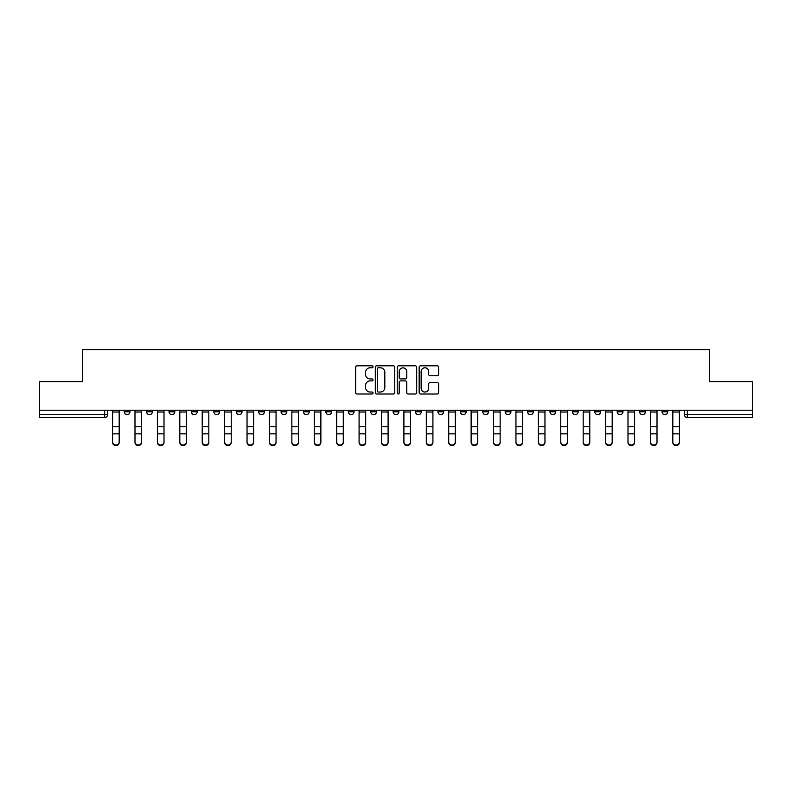 <?xml version="1.0" encoding="UTF-8"?>
<svg xmlns="http://www.w3.org/2000/svg" width="792" height="792" viewBox="0 0 792 792"><rect width="100%" height="100%" fill="white"/><g stroke="black" fill="none" stroke-linecap="round" stroke-linejoin="round"><path stroke-width="1.19" d="M373.012 366.795A0.99 0.99 0 0 0 372.032 365.805L357.043 365.805A1.406 1.406 0 0 0 355.638 367.221L355.638 392.594A1.406 1.406 0 0 0 357.043 394.01L372.032 394.01A0.99 0.99 0 0 0 373.012 393.02A0.99 0.99 0 0 0 372.032 392.03L370.092 392.03A4.514 4.514 0 0 1 365.577 387.526L365.577 385.407A4.514 4.514 0 0 1 370.092 380.893L372.032 380.893A0.99 0.99 0 0 0 373.012 379.913A0.99 0.99 0 0 0 372.032 378.923L370.092 378.923A4.514 4.514 0 0 1 365.577 374.408L365.577 372.29A4.514 4.514 0 0 1 370.092 367.785L372.032 367.785A0.99 0.99 0 0 0 373.012 366.795M594.812 411.8L594.812 410.216L594.812 411.8A2.871 2.871 0 0 0 597.683 414.671A2.871 2.871 0 0 1 594.812 411.8L600.564 411.8A2.871 2.871 0 0 1 597.683 414.671M348.312 410.216L348.312 411.8L354.054 411.8A2.871 2.871 0 0 1 351.183 414.671A2.871 2.871 0 0 1 348.312 411.8L348.312 410.216M325.898 410.216L325.898 411.8L331.64 411.8A2.871 2.871 0 0 1 328.769 414.671A2.871 2.871 0 0 1 325.898 411.8L325.898 410.216M213.85 411.8L213.85 410.216L213.85 411.8A2.871 2.871 0 0 0 216.721 414.671A2.871 2.871 0 0 1 213.85 411.8L219.592 411.8A2.871 2.871 0 0 1 216.721 414.671M169.033 410.216L169.033 411.8L174.775 411.8A2.871 2.871 0 0 1 171.904 414.671A2.871 2.871 0 0 1 169.033 411.8L169.033 410.216M146.619 411.8L146.619 410.216L146.619 411.8A2.871 2.871 0 0 0 149.49 414.671A2.871 2.871 0 0 1 146.619 411.8L152.371 411.8A2.871 2.871 0 0 1 149.49 414.671A2.871 2.871 0 0 0 152.371 411.8A2.871 2.871 0 0 1 149.49 414.671M124.215 411.8L124.215 410.216L124.215 411.8A2.871 2.871 0 0 0 127.086 414.671A2.871 2.871 0 0 1 124.215 411.8L129.957 411.8A2.871 2.871 0 0 1 127.086 414.671A2.871 2.871 0 0 0 129.957 411.8A2.871 2.871 0 0 1 127.086 414.671M437.204 375.745A1.406 1.406 0 0 0 438.62 374.339L438.62 367.221A1.406 1.406 0 0 0 437.204 365.805L420.572 365.805A1.406 1.406 0 0 0 419.156 367.221L419.156 392.594A1.406 1.406 0 0 0 420.572 394.01L437.204 394.01A1.406 1.406 0 0 0 438.62 392.594L438.62 384.001A1.406 1.406 0 0 0 437.204 382.585L430.086 382.585A1.406 1.406 0 0 0 428.68 384.001L428.68 388.258A3.772 3.772 0 0 1 424.908 392.03A3.772 3.772 0 0 1 421.136 388.258L421.136 371.557A3.772 3.772 0 0 1 424.908 367.785A3.772 3.772 0 0 1 428.68 371.557L428.68 374.339A1.406 1.406 0 0 0 430.086 375.745L437.204 375.745M39.6 410.216L39.6 381.635L82.408 381.635L82.408 349.599L709.592 349.599L709.592 381.635L752.4 381.635L752.4 410.216L39.6 410.216L39.6 414.671L107.544 414.671L107.544 410.216M394.762 367.221A1.406 1.406 0 0 0 393.357 365.805L376.715 365.805A1.406 1.406 0 0 0 375.309 367.221L375.309 392.594A1.406 1.406 0 0 0 376.715 394.01L393.357 394.01A1.406 1.406 0 0 0 394.762 392.594L394.762 367.221M398.643 365.805L415.285 365.805A1.406 1.406 0 0 1 416.691 367.221L416.691 392.594A1.406 1.406 0 0 1 415.285 394.01L408.157 394.01A1.406 1.406 0 0 1 406.751 392.594L406.751 382.308A1.406 1.406 0 0 0 405.346 380.893L400.613 380.893A1.406 1.406 0 0 0 399.208 382.308L399.208 393.02A0.99 0.99 0 0 1 398.218 394.01A0.99 0.99 0 0 1 397.238 393.02L397.238 367.221A1.406 1.406 0 0 1 398.643 365.805M684.456 410.216L684.456 414.671L752.4 414.671L752.4 417.542L687.327 417.542A2.871 2.871 0 0 1 684.456 414.671L684.456 410.216M752.4 410.216L752.4 414.671M107.544 414.671A2.871 2.871 0 0 1 104.673 417.542A2.871 2.871 0 0 0 107.544 414.671A2.871 2.871 0 0 1 104.673 417.542L39.6 417.542L39.6 414.671M667.785 410.216L667.785 411.8A2.871 2.871 0 0 1 664.914 414.671A2.871 2.871 0 0 1 662.043 411.8L667.785 411.8A2.871 2.871 0 0 1 664.914 414.671A2.871 2.871 0 0 0 667.785 411.8L667.785 410.216M662.043 410.216L662.043 411.8M645.381 410.216L645.381 411.8A2.871 2.871 0 0 1 642.51 414.671A2.871 2.871 0 0 1 639.629 411.8L645.381 411.8L645.381 410.216M639.629 410.216L639.629 411.8M622.967 410.216L622.967 411.8A2.871 2.871 0 0 1 620.096 414.671A2.871 2.871 0 0 1 617.225 411.8L622.967 411.8M617.225 410.216L617.225 411.8M600.564 410.216L600.564 411.8L600.564 410.216M578.15 410.216L578.15 411.8A2.871 2.871 0 0 1 575.279 414.671A2.871 2.871 0 0 1 572.408 411.8L578.15 411.8A2.871 2.871 0 0 1 575.279 414.671A2.871 2.871 0 0 0 578.15 411.8L578.15 410.216M572.408 410.216L572.408 411.8M555.736 410.216L555.736 411.8A2.871 2.871 0 0 1 552.865 414.671A2.871 2.871 0 0 1 549.994 411.8L555.736 411.8L555.736 410.216M549.994 410.216L549.994 411.8M533.333 410.216L533.333 411.8A2.871 2.871 0 0 1 530.462 414.671A2.871 2.871 0 0 1 527.581 411.8L533.333 411.8M527.581 410.216L527.581 411.8M510.919 410.216L510.919 411.8A2.871 2.871 0 0 1 508.048 414.671A2.871 2.871 0 0 1 505.177 411.8L510.919 411.8L510.919 410.216M505.177 410.216L505.177 411.8M488.515 410.216L488.515 411.8A2.871 2.871 0 0 1 485.635 414.671A2.871 2.871 0 0 1 482.764 411.8L488.515 411.8L488.515 410.216M482.764 410.216L482.764 411.8M466.102 410.216L466.102 411.8A2.871 2.871 0 0 1 463.231 414.671A2.871 2.871 0 0 1 460.36 411.8L466.102 411.8M460.36 410.216L460.36 411.8M443.688 410.216L443.688 411.8A2.871 2.871 0 0 1 440.817 414.671A2.871 2.871 0 0 1 437.946 411.8L443.688 411.8M437.946 410.216L437.946 411.8M421.285 410.216L421.285 411.8A2.871 2.871 0 0 1 418.414 414.671A2.871 2.871 0 0 1 415.533 411.8A2.871 2.871 0 0 0 418.414 414.671M415.533 410.216L415.533 411.8L421.285 411.8M398.871 410.216L398.871 411.8A2.871 2.871 0 0 1 396 414.671A2.871 2.871 0 0 1 393.129 411.8L398.871 411.8L398.871 410.216M393.129 410.216L393.129 411.8M376.467 410.216L376.467 411.8A2.871 2.871 0 0 1 373.586 414.671A2.871 2.871 0 0 1 370.715 411.8L376.467 411.8A2.871 2.871 0 0 1 373.586 414.671A2.871 2.871 0 0 0 376.467 411.8L376.467 410.216M370.715 410.216L370.715 411.8M354.054 410.216L354.054 411.8M331.64 410.216L331.64 411.8L331.64 410.216M309.236 410.216L309.236 411.8A2.871 2.871 0 0 1 306.365 414.671A2.871 2.871 0 0 1 303.485 411.8L309.236 411.8L309.236 410.216M303.485 410.216L303.485 411.8M286.823 410.216L286.823 411.8A2.871 2.871 0 0 1 283.952 414.671A2.871 2.871 0 0 1 281.081 411.8L286.823 411.8M281.081 410.216L281.081 411.8M264.419 410.216L264.419 411.8A2.871 2.871 0 0 1 261.538 414.671A2.871 2.871 0 0 1 258.667 411.8L264.419 411.8M258.667 410.216L258.667 411.8M242.005 410.216L242.005 411.8A2.871 2.871 0 0 1 239.135 414.671A2.871 2.871 0 0 1 236.263 411.8L242.005 411.8A2.871 2.871 0 0 1 239.135 414.671A2.871 2.871 0 0 0 242.005 411.8M236.263 410.216L236.263 411.8M219.592 410.216L219.592 411.8M197.188 410.216L197.188 411.8A2.871 2.871 0 0 1 194.317 414.671A2.871 2.871 0 0 1 191.436 411.8L197.188 411.8A2.871 2.871 0 0 1 194.317 414.671A2.871 2.871 0 0 0 197.188 411.8L197.188 410.216M191.436 410.216L191.436 411.8M174.775 410.216L174.775 411.8L174.775 410.216M152.371 410.216L152.371 411.8L152.371 410.216M129.957 410.216L129.957 411.8L129.957 410.216M378.269 367.785A0.99 0.99 0 0 0 377.279 368.765L377.279 391.05A0.99 0.99 0 0 0 378.269 392.03L380.308 392.03A4.514 4.514 0 0 0 384.823 387.526L384.823 372.29A4.514 4.514 0 0 0 380.308 367.785L378.269 367.785M406.751 371.626A3.772 3.772 0 0 0 402.98 367.854A3.772 3.772 0 0 0 399.208 371.626L399.208 377.507A1.406 1.406 0 0 0 400.613 378.923L405.346 378.923A1.406 1.406 0 0 0 406.751 377.507L406.751 371.626M112.573 442.401L112.573 441.847A3.307 3.158 0 0 0 115.879 445.005A3.307 3.158 0 0 0 119.186 441.847L119.186 442.401A3.307 3.158 180 0 1 115.879 445.559A3.307 3.158 180 0 1 112.573 442.401L112.573 434.392M112.573 410.216L112.573 441.847M119.186 410.216L119.186 441.847M134.987 442.401L134.987 441.847A3.307 3.158 0 0 0 138.293 445.005A3.307 3.158 0 0 0 141.59 441.847L141.59 442.401A3.307 3.158 180 0 1 138.293 445.559A3.307 3.158 180 0 1 134.987 442.401L134.987 434.392M157.39 442.401L157.39 441.847A3.307 3.158 0 0 0 160.697 445.005A3.307 3.158 0 0 0 164.003 441.847L164.003 442.401A3.307 3.158 180 0 1 160.697 445.559A3.307 3.158 180 0 1 157.39 442.401L157.39 434.392M134.987 410.216L134.987 441.847M141.59 410.216L141.59 441.847M157.39 410.216L157.39 441.847M164.003 410.216L164.003 441.847M179.804 442.401L179.804 441.847A3.307 3.158 0 0 0 183.11 445.005A3.307 3.158 0 0 0 186.417 441.847L186.417 442.401A3.307 3.158 180 0 1 183.11 445.559A3.307 3.158 180 0 1 179.804 442.401L179.804 434.392M202.217 442.401L202.217 441.847A3.307 3.158 0 0 0 205.514 445.005A3.307 3.158 0 0 0 208.821 441.847L208.821 442.401A3.307 3.158 180 0 1 205.514 445.559A3.307 3.158 180 0 1 202.217 442.401L202.217 434.392M224.621 442.401L224.621 441.847A3.307 3.158 0 0 0 227.928 445.005A3.307 3.158 0 0 0 231.234 441.847L231.234 442.401A3.307 3.158 180 0 1 227.928 445.559A3.307 3.158 180 0 1 224.621 442.401L224.621 434.392M179.804 410.216L179.804 441.847M186.417 410.216L186.417 441.847M202.217 410.216L202.217 441.847M208.821 410.216L208.821 441.847M224.621 410.216L224.621 441.847M231.234 410.216L231.234 441.847M247.035 442.401L247.035 441.847A3.307 3.158 0 0 0 250.341 445.005A3.307 3.158 0 0 0 253.638 441.847L253.638 442.401A3.307 3.158 180 0 1 250.341 445.559A3.307 3.158 180 0 1 247.035 442.401L247.035 434.392M247.035 410.216L247.035 441.847M253.638 410.216L253.638 441.847M269.438 442.401L269.438 441.847A3.307 3.158 0 0 0 272.745 445.005A3.307 3.158 0 0 0 276.052 441.847L276.052 442.401A3.307 3.158 180 0 1 272.745 445.559A3.307 3.158 180 0 1 269.438 442.401L269.438 434.392M269.438 410.216L269.438 441.847M276.052 410.216L276.052 441.847M291.852 442.401L291.852 441.847A3.307 3.158 0 0 0 295.159 445.005A3.307 3.158 0 0 0 298.465 441.847L298.465 442.401A3.307 3.158 180 0 1 295.159 445.559A3.307 3.158 180 0 1 291.852 442.401L291.852 434.392M291.852 410.216L291.852 441.847M298.465 410.216L298.465 441.847M314.266 442.401L314.266 441.847A3.307 3.158 0 0 0 317.562 445.005A3.307 3.158 0 0 0 320.869 441.847L320.869 442.401A3.307 3.158 180 0 1 317.562 445.559A3.307 3.158 180 0 1 314.266 442.401L314.266 434.392M314.266 410.216L314.266 441.847M320.869 410.216L320.869 441.847M336.669 442.401L336.669 441.847A3.307 3.158 0 0 0 339.976 445.005A3.307 3.158 0 0 0 343.282 441.847L343.282 442.401A3.307 3.158 180 0 1 339.976 445.559A3.307 3.158 180 0 1 336.669 442.401L336.669 434.392M336.669 410.216L336.669 441.847M343.282 410.216L343.282 441.847M359.083 442.401L359.083 441.847A3.307 3.158 0 0 0 362.389 445.005A3.307 3.158 0 0 0 365.686 441.847L365.686 442.401A3.307 3.158 180 0 1 362.389 445.559A3.307 3.158 180 0 1 359.083 442.401L359.083 434.392M359.083 410.216L359.083 441.847M365.686 410.216L365.686 441.847M381.487 442.401L381.487 441.847A3.307 3.158 0 0 0 384.793 445.005A3.307 3.158 0 0 0 388.1 441.847L388.1 442.401A3.307 3.158 180 0 1 384.793 445.559A3.307 3.158 180 0 1 381.487 442.401L381.487 434.392M381.487 410.216L381.487 441.847M388.1 410.216L388.1 441.847M403.9 442.401L403.9 441.847A3.307 3.158 0 0 0 407.207 445.005A3.307 3.158 0 0 0 410.513 441.847L410.513 442.401A3.307 3.158 180 0 1 407.207 445.559A3.307 3.158 180 0 1 403.9 442.401L403.9 434.392M403.9 410.216L403.9 441.847M410.513 410.216L410.513 441.847M426.314 442.401L426.314 441.847A3.307 3.158 0 0 0 429.611 445.005A3.307 3.158 0 0 0 432.917 441.847L432.917 442.401A3.307 3.158 180 0 1 429.611 445.559A3.307 3.158 180 0 1 426.314 442.401L426.314 434.392M426.314 410.216L426.314 441.847M432.917 410.216L432.917 441.847M448.717 442.401L448.717 441.847A3.307 3.158 0 0 0 452.024 445.005A3.307 3.158 0 0 0 455.331 441.847L455.331 442.401A3.307 3.158 180 0 1 452.024 445.559A3.307 3.158 180 0 1 448.717 442.401L448.717 434.392M448.717 410.216L448.717 441.847M455.331 410.216L455.331 441.847M471.131 442.401L471.131 441.847A3.307 3.158 0 0 0 474.438 445.005A3.307 3.158 0 0 0 477.734 441.847L477.734 442.401A3.307 3.158 180 0 1 474.438 445.559A3.307 3.158 180 0 1 471.131 442.401L471.131 434.392M471.131 410.216L471.131 441.847M477.734 410.216L477.734 441.847M493.535 442.401L493.535 441.847A3.307 3.158 0 0 0 496.841 445.005A3.307 3.158 0 0 0 500.148 441.847L500.148 442.401A3.307 3.158 180 0 1 496.841 445.559A3.307 3.158 180 0 1 493.535 442.401L493.535 434.392M493.535 410.216L493.535 441.847M500.148 410.216L500.148 441.847M515.948 442.401L515.948 441.847A3.307 3.158 0 0 0 519.255 445.005A3.307 3.158 0 0 0 522.562 441.847L522.562 442.401A3.307 3.158 180 0 1 519.255 445.559A3.307 3.158 180 0 1 515.948 442.401L515.948 434.392M515.948 410.216L515.948 441.847M522.562 410.216L522.562 441.847M538.362 442.401L538.362 441.847A3.307 3.158 0 0 0 541.659 445.005A3.307 3.158 0 0 0 544.965 441.847L544.965 442.401A3.307 3.158 180 0 1 541.659 445.559A3.307 3.158 180 0 1 538.362 442.401L538.362 434.392M538.362 410.216L538.362 441.847M544.965 410.216L544.965 441.847M560.766 442.401L560.766 441.847A3.307 3.158 0 0 0 564.072 445.005A3.307 3.158 0 0 0 567.379 441.847L567.379 442.401A3.307 3.158 180 0 1 564.072 445.559A3.307 3.158 180 0 1 560.766 442.401L560.766 434.392M560.766 410.216L560.766 441.847M567.379 410.216L567.379 441.847M583.179 442.401L583.179 441.847A3.307 3.158 0 0 0 586.486 445.005A3.307 3.158 0 0 0 589.783 441.847L589.783 442.401A3.307 3.158 180 0 1 586.486 445.559A3.307 3.158 180 0 1 583.179 442.401L583.179 434.392M583.179 410.216L583.179 441.847M589.783 410.216L589.783 441.847M605.583 442.401L605.583 441.847A3.307 3.158 0 0 0 608.89 445.005A3.307 3.158 0 0 0 612.196 441.847L612.196 442.401A3.307 3.158 180 0 1 608.89 445.559A3.307 3.158 180 0 1 605.583 442.401L605.583 434.392M605.583 410.216L605.583 441.847M612.196 410.216L612.196 441.847M627.997 442.401L627.997 441.847A3.307 3.158 0 0 0 631.303 445.005A3.307 3.158 0 0 0 634.61 441.847L634.61 442.401A3.307 3.158 180 0 1 631.303 445.559A3.307 3.158 180 0 1 627.997 442.401L627.997 434.392M627.997 410.216L627.997 441.847M634.61 410.216L634.61 441.847M650.41 442.401L650.41 441.847A3.307 3.158 0 0 0 653.707 445.005A3.307 3.158 0 0 0 657.014 441.847L657.014 442.401A3.307 3.158 180 0 1 653.707 445.559A3.307 3.158 180 0 1 650.41 442.401L650.41 434.392M650.41 410.216L650.41 441.847M657.014 410.216L657.014 441.847M672.814 442.401L672.814 441.847A3.307 3.158 0 0 0 676.12 445.005A3.307 3.158 0 0 0 679.427 441.847L679.427 442.401A3.307 3.158 180 0 1 676.12 445.559A3.307 3.158 180 0 1 672.814 442.401L672.814 434.392M672.814 410.216L672.814 441.847M679.427 410.216L679.427 441.847M104.673 410.216L104.673 417.542M687.327 410.216L687.327 417.542M119.186 412.018L112.573 412.018M119.186 426.73L112.573 426.73M119.186 433.838L112.573 433.838M141.59 412.018L134.987 412.018M141.59 426.73L134.987 426.73M141.59 433.838L134.987 433.838M164.003 412.018L157.39 412.018M164.003 426.73L157.39 426.73M164.003 433.838L157.39 433.838M186.417 412.018L179.804 412.018M186.417 426.73L179.804 426.73M186.417 433.838L179.804 433.838M208.821 412.018L202.217 412.018M208.821 426.73L202.217 426.73M208.821 433.838L202.217 433.838M231.234 412.018L224.621 412.018M231.234 426.73L224.621 426.73M231.234 433.838L224.621 433.838M253.638 412.018L247.035 412.018M253.638 426.73L247.035 426.73M253.638 433.838L247.035 433.838M276.052 412.018L269.438 412.018M276.052 426.73L269.438 426.73M276.052 433.838L269.438 433.838M298.465 412.018L291.852 412.018M298.465 426.73L291.852 426.73M298.465 433.838L291.852 433.838M320.869 412.018L314.266 412.018M320.869 426.73L314.266 426.73M320.869 433.838L314.266 433.838M343.282 412.018L336.669 412.018M343.282 426.73L336.669 426.73M343.282 433.838L336.669 433.838M365.686 412.018L359.083 412.018M365.686 426.73L359.083 426.73M365.686 433.838L359.083 433.838M388.1 412.018L381.487 412.018M388.1 426.73L381.487 426.73M388.1 433.838L381.487 433.838M410.513 412.018L403.9 412.018M410.513 426.73L403.9 426.73M410.513 433.838L403.9 433.838M432.917 412.018L426.314 412.018M432.917 426.73L426.314 426.73M432.917 433.838L426.314 433.838M455.331 412.018L448.717 412.018M455.331 426.73L448.717 426.73M455.331 433.838L448.717 433.838M477.734 412.018L471.131 412.018M477.734 426.73L471.131 426.73M477.734 433.838L471.131 433.838M500.148 412.018L493.535 412.018M500.148 426.73L493.535 426.73M500.148 433.838L493.535 433.838M522.562 412.018L515.948 412.018M522.562 426.73L515.948 426.73M522.562 433.838L515.948 433.838M544.965 412.018L538.362 412.018M544.965 426.73L538.362 426.73M544.965 433.838L538.362 433.838M567.379 412.018L560.766 412.018M567.379 426.73L560.766 426.73M567.379 433.838L560.766 433.838M589.783 412.018L583.179 412.018M589.783 426.73L583.179 426.73M589.783 433.838L583.179 433.838M612.196 412.018L605.583 412.018M612.196 426.73L605.583 426.73M612.196 433.838L605.583 433.838M634.61 412.018L627.997 412.018M634.61 426.73L627.997 426.73M634.61 433.838L627.997 433.838M657.014 412.018L650.41 412.018M657.014 426.73L650.41 426.73M657.014 433.838L650.41 433.838M679.427 412.018L672.814 412.018M679.427 426.73L672.814 426.73M679.427 433.838L672.814 433.838"/></g></svg>
